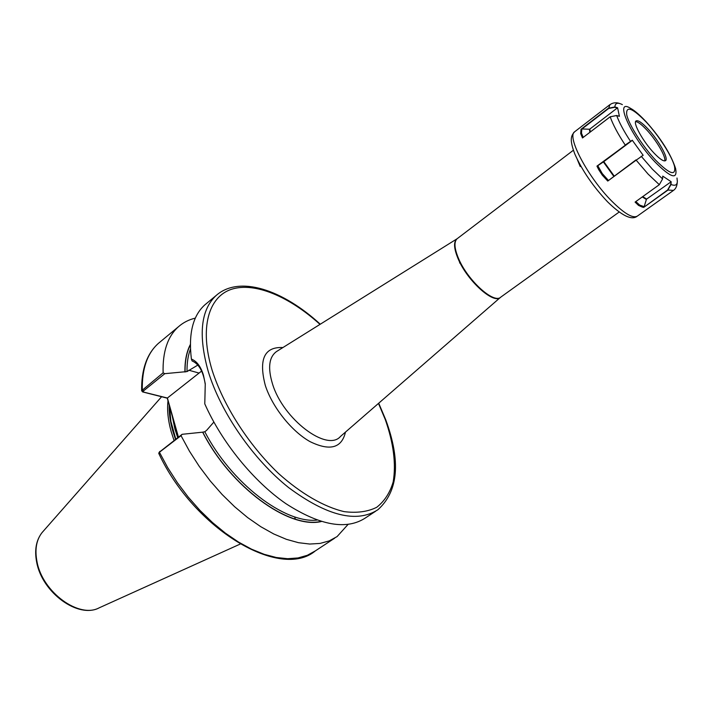 <?xml version="1.0" encoding="UTF-8"?>
<svg xmlns="http://www.w3.org/2000/svg" width="713" height="713" viewBox="0 0 713 713"><rect width="100%" height="100%" fill="white"/><g stroke="black" fill="none" stroke-linecap="round" stroke-linejoin="round"><path stroke-width="1.07" d="M580.81 166.129L580.23 166.557L577.28 159.462M178.134 437.372L167.288 398.184L142.645 391.927L141.646 390.742L163.117 372.819C162.519 351.767 167.644 336.402 178.473 326.723C183.286 322.508 188.909 319.638 195.344 318.114M174.061 440.5L171.191 431.65C168.018 420.207 166.958 409.904 168.01 400.742M375.564 511.274L365.635 517.807C346.661 530.356 320.11 525.659 285.975 503.717C253.712 481.525 221.886 442.515 204.783 403.87L205.246 384.396C203.348 371.687 198.972 363.871 192.109 360.956L191.396 359.076C188.357 333.764 192.849 315.69 204.845 304.861L206.708 303.328M191.396 359.076C196.752 361.152 200.754 366.473 203.41 375.047L205.255 383.763L204.783 403.87M294.817 517.513L295.405 519.278M459.591 262.963L460.5 262.616M197.849 365.074L187.029 371.58L164.801 373.665L143.411 390.982L143.616 392.097L167.395 398.014L178.437 437.14M348.015 524.465L337.08 536.595L329.183 540.909L320.03 543.431L309.754 544.046L298.489 542.691L286.43 539.34L273.774 533.984L260.762 526.693L247.634 517.576L234.666 506.765L222.108 494.474L210.228 480.927L199.275 466.409L189.471 451.213L181.022 435.652L159.427 452.247L158.794 453.468M163.117 372.819L164.801 373.665M184.934 371.972C184.729 361.019 186.539 351.857 190.353 344.477M321.34 521.524C289.041 529.367 230.486 487.024 202.652 432.176L204.8 431.739L206.583 430.385L213.847 422.087M159.605 451.953L182.118 434.306L202.652 432.176M182.118 434.306L181.022 435.652M201.601 371.063L167.395 398.014M143.616 392.097L142.645 391.927M171.967 414.681L171.86 413.745M664.668 160.915L664.757 160.701C666.022 156.619 656.281 140.069 646.7 129.9C641.638 124.499 637.93 121.736 635.595 121.611M653.839 152.876C659.837 159.159 663.758 161.744 665.585 160.63C668.83 158.544 658.527 140.131 647.974 128.946C641.905 122.52 637.903 119.855 635.987 120.969C632.725 122.912 643.108 141.602 653.839 152.876M659.32 184.694L662.591 178.918L662.742 176.12L671.156 181.735L671.013 184.471L667.787 190.202L643.723 207.367L642.36 207.126L638.509 205.389L635.087 202.1L659.32 184.694L648.162 174.159L636.156 160.158L607.761 181.057L602.342 175.202L598.724 169.685L596.95 166.129L632.262 140.211L643.153 155.291L636.156 160.158L643.153 155.291M632.262 140.211L625.212 145.042C617.948 134.017 612.939 124.606 610.185 116.807L582.494 137.957L580.676 133.545L581.033 129.276L608.439 108.224L614.873 106.968L617.592 107.761L619.401 116.317L616.692 115.533L610.185 116.807L616.611 115.497L619.401 116.317M677.332 181.441L676.994 178.009M617.592 107.761L589.838 129.08L590.337 131.932M589.892 132.262L589.366 129.222L581.844 128.964L581.46 133.126L583.198 137.377M582.494 137.957L610.23 116.736M589.366 129.222L589.838 129.08M617.333 108.037L614.766 107.289L608.635 108.492L581.951 128.982M581.033 129.276L581.844 128.964M632.066 140.541L603.795 161.637L614.143 175.977M613.741 176.271L603.385 161.922L597.77 165.692L602.244 173.544L608.287 180.291M625.381 145.149L597.868 165.674M607.761 181.057L635.996 159.89M596.95 166.129L597.77 165.692M635.827 201.565L639.713 205.121L644.169 206.654L646.37 199.48L642.288 196.931M642.725 196.619L646.655 199.079L671.156 181.735M643.723 207.367L667.591 190.014L670.764 184.4L670.897 181.726M457.47 238.472L457.086 238.766C453.896 241.859 454.333 248.32 458.388 258.151C467.345 280.182 494.029 304.353 500.847 297.08L619.116 212.073M500.624 297.25C494.02 304.941 467.015 280.681 457.978 258.436C453.771 248.177 453.477 241.609 457.086 238.739L457.309 238.597M573.377 150.238L457.086 238.766L276.501 351.554C268.988 357.106 267.651 367.881 272.491 383.87C283.052 419.208 327.222 452.399 340.529 436.401L500.357 297.473M345.475 432.105C341.705 448.138 329.887 451.311 310.021 441.623C291.617 431.329 272.313 407.123 265.307 385.439C258.507 359.263 264.371 346.634 282.909 347.552M378.478 403.415L385.287 419.565C393.558 443.192 396.196 463.967 393.184 481.899C390.002 492.701 384.521 501.15 376.758 507.264C367.739 511.782 356.874 513.235 344.156 511.631C324.059 506.916 300.975 493.646 278.346 473.325C248.489 444.743 223.552 405.786 212.153 370.323C199.266 327.927 208.508 296.697 231.627 289.237C254.889 281.84 289.291 296.581 320.003 324.379M385.831 420.019C400.964 461.454 398.317 491.373 377.872 509.759C356.705 523.333 327 515.971 288.747 487.674C253.088 459.359 220.593 412.283 208.187 371.259C198.134 335.057 200.79 309.798 216.155 295.494L204.845 304.861M177.733 437.684L174.952 429.128L171.958 414.645M175.817 439.155L170.879 421.356L169.471 405.893M175.514 439.386L172.733 430.812C170.113 421.454 168.936 412.818 169.186 404.886M161.593 396.74L42.058 532.593C36.078 540.311 34.304 550.284 36.737 562.521C42.325 592.744 78.359 619.027 99.241 607.806C79.321 618.884 42.575 592.378 37.04 561.915C34.643 549.723 36.318 539.946 42.058 532.593L43.235 531.265M187.029 371.58C186.886 362.962 188.027 355.448 190.46 349.031M143.411 390.982L142.279 389.717C141.976 368.666 147.359 353.211 158.42 343.354L160.372 341.732M334.673 538.172L315.36 550.882L307.312 555.302L298.034 557.949L287.651 558.707L276.305 557.504L264.184 554.322L251.493 549.153L238.481 542.049L225.379 533.128L212.456 522.513L199.979 510.41L188.205 497.059L177.377 482.71L167.724 467.675L159.427 452.247L159.979 451.329M185.086 372.017C184.89 361.241 186.646 352.195 190.353 344.878M320.957 521.399C288.676 528.948 230.513 486.747 202.804 432.212M317.018 520.089C284.656 523.725 231.021 482.897 204.8 431.739M188.758 370.199L198.847 373.015M574.963 131.531L574.571 131.825C566.559 136.62 587.931 177.216 611.46 200.816C624.419 213.748 633.091 218.811 637.484 216.012L673.117 190.665M645.907 121.504C637.021 112.11 632.467 109.365 630.845 108.528C613.225 96.906 630.809 136.727 655.3 162.27C670.933 177.92 677.707 180.006 675.612 168.526C670.781 153.955 660.951 138.367 646.138 121.754M646.326 122.181C632.395 107.877 625.862 105.39 626.7 114.713C628.768 124.525 642.547 146.236 655.621 160.158C669.899 174.435 676.182 176.441 674.48 166.174C671.789 155.897 658.785 135.648 646.326 122.181M641.183 156.227L652.386 169.186L662.591 178.918M608.635 108.492L609.963 104.606M622.369 104.615C617.645 102.244 615.15 103.028 614.873 106.968L614.766 107.289M616.611 115.497L616.692 115.533C619.312 122.707 623.928 131.308 630.515 141.334L630.426 141.602M670.764 184.4L671.013 184.471C675.443 186.253 677.546 184.908 677.314 180.434M677.323 181.663C677.127 185.897 675.853 188.802 673.491 190.398L667.591 190.014M385.795 419.921L378.719 403.201M320.28 324.21C283.123 290.031 239.488 274.879 216.155 295.494M178.473 326.723L158.42 343.354C146.923 353.666 141.334 369.468 141.646 390.742M315.36 550.882C280.512 580.409 194.284 529.518 158.749 453.379M99.241 607.806L240.121 544.099M205.255 383.763L205.246 384.396M159.739 451.57L158.946 452.71M637.101 216.289C631.62 220.504 621.772 215.683 607.556 201.824C593.171 186.556 582.28 170.674 574.883 154.177C569.036 138.901 571.345 135.541 574.571 131.825L609.642 104.856C612.886 102.565 616.371 102.164 620.078 103.643"/></g></svg>
